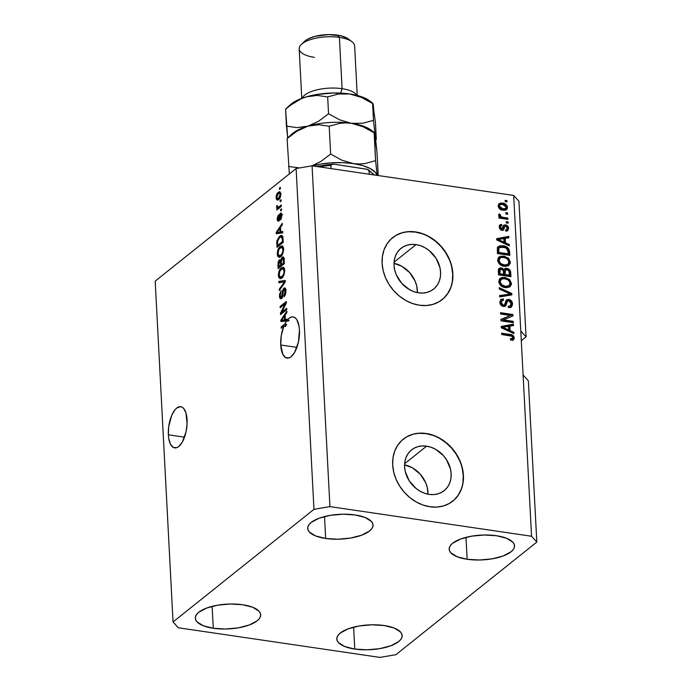 <?xml version="1.0" encoding="UTF-8"?>
<svg xmlns="http://www.w3.org/2000/svg" width="692" height="692" viewBox="0 0 692 692"><rect width="100%" height="100%" fill="white"/><g stroke="black" fill="none" stroke-linecap="round" stroke-linejoin="round"><path stroke-width="1.04" d="M427.985 494.183A26.097 21.34 51.4 0 0 404.569 464.886L412.423 467.835L420.243 474.167L425.701 482.731L427.267 487.453L427.985 494.183M426.609 446.158A26.097 21.34 -128.6 0 1 449.212 464.981A26.097 21.34 -128.6 0 1 444.16 490.654A26.097 21.34 -128.6 0 1 429.135 494.382L424.568 493.249L420.13 491.242L415.987 488.422L409.223 480.819L405.287 471.615L404.595 466.849L404.794 462.213L405.884 457.879L407.813 454.03L410.52 450.803L413.894 448.321L417.795 446.686L422.094 445.951L426.609 446.158L431.177 447.292L435.614 449.298L443.434 455.639L446.522 459.722L450.449 468.917L451.149 473.691L450.942 478.328L449.861 482.661L447.923 486.511L445.224 489.737L441.851 492.22L437.95 493.854L433.65 494.59L429.135 494.382A26.097 21.34 -128.6 0 1 406.533 475.56A26.097 21.34 -128.6 0 1 411.584 449.887A26.097 21.34 -128.6 0 1 426.609 446.158L404.63 463.718L426.609 446.158M417.423 292.638A26.097 21.34 51.4 0 0 394.007 263.341L401.862 266.282L409.681 272.622L415.139 281.186L416.705 285.9L417.423 292.638M416.048 244.613A26.097 21.34 -128.6 0 1 438.65 263.436A26.097 21.34 -128.6 0 1 433.599 289.109A26.097 21.34 -128.6 0 1 418.573 292.837L414.006 291.704L409.569 289.688L401.741 283.357L396.291 274.793L394.725 270.07L394.033 265.304L394.232 260.668L395.322 256.334L397.251 252.485L399.959 249.258L403.324 246.776L407.233 245.141L411.532 244.406L416.048 244.613L420.606 245.738L425.052 247.753L429.187 250.573L435.96 258.168L439.887 267.372L440.588 272.146L440.38 276.783L439.299 281.108L437.361 284.966L434.663 288.192L431.289 290.675L427.379 292.309L423.089 293.036L418.573 292.837A26.097 21.34 -128.6 0 1 395.971 274.015A26.097 21.34 -128.6 0 1 401.014 248.333A26.097 21.34 -128.6 0 1 416.048 244.613L394.068 262.173L416.048 244.613M442.119 299.662A39.66 32.429 51.4 0 0 449.722 260.65A39.66 32.429 51.4 0 0 415.39 232.079L415.563 231.932A39.66 32.429 -128.6 0 1 449.921 260.547A39.66 32.429 -128.6 0 1 442.249 299.567A39.66 32.429 -128.6 0 1 419.404 305.224L412.467 303.511L405.728 300.449L399.431 296.159L393.834 290.813L389.146 284.62L385.539 277.803L383.169 270.633L382.114 263.384L382.417 256.334L384.069 249.751L387.01 243.904L391.118 238.991L396.239 235.219L402.173 232.737L408.704 231.63L415.563 231.932L422.501 233.654L429.248 236.716L435.545 240.998L441.141 246.343L445.83 252.545L449.428 259.362L451.807 266.532L452.862 273.781L452.551 280.831L450.899 287.405L447.966 293.261L443.857 298.166L438.737 301.937L432.794 304.428L426.272 305.535L419.404 305.224A39.66 32.429 -128.6 0 1 385.055 276.618A39.66 32.429 -128.6 0 1 392.727 237.598A39.66 32.429 -128.6 0 1 415.563 231.932L415.39 232.079A39.66 32.429 51.4 0 0 392.606 237.693M452.68 501.207A39.66 32.429 51.4 0 0 460.284 462.195A39.66 32.429 51.4 0 0 425.952 433.625L426.134 433.486A39.66 32.429 -128.6 0 1 460.483 462.092A39.66 32.429 -128.6 0 1 452.81 501.112A39.66 32.429 -128.6 0 1 429.974 506.769L423.037 505.056L416.29 501.994L409.993 497.712L404.396 492.367L399.708 486.165L396.109 479.348L393.731 472.178L392.675 464.929L392.987 457.879L394.639 451.305L397.571 445.449L401.68 440.536L406.801 436.773L412.743 434.282L419.265 433.175L426.134 433.486L433.071 435.199L439.809 438.261L446.106 442.543L451.703 447.888L456.391 454.09L459.998 460.907L462.368 468.077L463.424 475.326L463.121 482.376L461.46 488.95L458.528 494.806L454.419 499.719L449.298 503.482L443.364 505.973L436.834 507.08L429.974 506.769A39.66 32.429 -128.6 0 1 395.616 478.163A39.66 32.429 -128.6 0 1 403.289 439.143A39.66 32.429 -128.6 0 1 426.134 433.486L425.952 433.625A39.66 32.429 51.4 0 0 403.168 439.238M187.082 419.828A20.821 9.013 98.4 0 1 174.695 447.906A20.821 9.013 98.4 0 1 168.355 434.792L184.53 437.171L168.355 434.792L168.684 426.86L171.677 415.468L174.903 409.898L176.711 408.072L180.37 406.671L182.083 407.155L183.631 408.41L185.984 413.029L187.1 423.72L186.061 431.773L182.238 442.223L178.726 446.548L176.884 447.637L173.355 447.464L170.492 444.221L168.727 438.399L168.355 434.792A20.821 9.013 98.4 0 1 180.75 406.706A20.821 9.013 98.4 0 1 187.082 419.828M299.454 330.023A20.821 9.013 98.4 0 1 287.068 358.11A20.821 9.013 98.4 0 1 280.727 344.997L296.911 347.375L280.727 344.997L281.307 335.361L283.832 326.2L281.246 328.267L281.177 326.935L284.81 324.029A20.821 9.013 98.4 0 1 286.825 320.69L280.891 321.503L280.822 320.206L286.851 311.123L286.921 312.507L285.121 315.12L285.355 319.6L287.275 319.228L287.318 320.05L289.351 318.069L291.427 317.022L293.425 316.971L295.276 317.905L296.868 319.791L299.013 326.001L299.454 330.023L298.442 341.978L294.61 352.418L291.098 356.752L289.256 357.842L285.727 357.66L282.864 354.425L280.727 344.997A20.821 9.013 98.4 0 1 283.832 326.2L285.597 326.46A20.821 9.013 98.4 0 1 286.575 324.288L284.81 324.029L281.177 326.935L281.246 328.267L283.832 326.2L285.597 326.46A20.821 9.013 98.4 0 1 286.575 324.288L284.135 326.243L286.575 324.288L284.81 324.029A20.821 9.013 98.4 0 1 286.825 320.69L288.599 320.95A20.821 9.013 98.4 0 1 289.092 320.31L287.318 320.05L287.275 319.228L285.355 319.6L285.121 315.12L286.921 312.507L286.851 311.123L280.822 320.206L280.891 321.503L288.599 320.95A20.821 9.013 98.4 0 1 289.092 320.31L287.318 320.05A20.821 9.013 98.4 0 1 293.123 316.91A20.821 9.013 98.4 0 1 299.454 330.023M467.143 559.266L466.001 537.347L467.143 559.266L479.435 560.01L492.09 558.851L503.188 555.97L511.042 551.792L513.352 549.413L514.45 546.965L514.303 544.535L512.902 542.225L506.622 538.281L496.579 535.746A32.723 12.413 -3 0 1 514.537 545.789A32.723 12.413 -3 0 1 467.143 559.266A32.723 12.413 -3 0 1 449.186 549.214A32.723 12.413 -3 0 1 496.579 535.746L484.288 535.002L471.633 536.162L460.535 539.042L452.68 543.22L450.371 545.59L449.272 548.047L449.419 550.469L450.821 552.787L457.101 556.731L467.143 559.266M354.771 649.061L353.621 627.142L354.771 649.061L367.063 649.805L379.718 648.646L390.816 645.766L398.67 641.588L400.979 639.218L402.078 636.761L401.922 634.339L400.53 632.021L394.25 628.077L384.198 625.542A32.723 12.413 -3 0 1 402.164 635.593A32.723 12.413 -3 0 1 354.771 649.061A32.723 12.413 -3 0 1 336.814 639.019A32.723 12.413 -3 0 1 384.198 625.542L371.915 624.798L359.26 625.957L348.154 628.838L340.308 633.016L337.999 635.394L336.892 637.842L337.047 640.273L338.449 642.583L344.72 646.527L354.771 649.061M213.283 628.267L212.133 606.356L213.283 628.267L225.575 629.019L238.23 627.86L249.328 624.971L257.182 620.802L259.491 618.423L260.59 615.975L260.434 613.544L259.042 611.226L252.762 607.291L242.719 604.747A32.723 12.413 -3 0 1 260.676 614.799A32.723 12.413 -3 0 1 213.283 628.267A32.723 12.413 -3 0 1 195.326 618.224A32.723 12.413 -3 0 1 242.719 604.747L230.427 604.004L217.772 605.163L206.666 608.052L198.82 612.221L196.511 614.6L195.404 617.048L195.559 619.478L196.96 621.797L203.232 625.732L213.283 628.267M325.655 538.471L324.513 516.552L325.655 538.471L337.947 539.215L350.602 538.056L361.7 535.176L369.554 530.998L371.863 528.627L372.962 526.171L372.815 523.749L371.414 521.431L365.134 517.486L355.091 514.952A32.723 12.413 -3 0 1 373.049 525.003A32.723 12.413 -3 0 1 325.655 538.471A32.723 12.413 -3 0 1 307.698 528.428A32.723 12.413 -3 0 1 355.091 514.952L342.8 514.208L330.145 515.367L319.047 518.247L311.192 522.425L308.883 524.804L307.784 527.252L307.931 529.683L309.333 531.992L315.613 535.937L325.655 538.471M528.359 380.842L536.81 542.078L395.893 654.684L379.934 657.4L178.311 627.774L173.052 621.935L313.969 509.329L296.107 168.537L155.19 281.134L173.052 621.935L155.19 281.134L296.107 168.537L313.969 509.329L329.928 506.613L531.551 536.248L536.81 542.078L528.359 380.842L523.1 375.003L531.551 536.248L513.689 195.447L312.066 165.82L329.928 506.613L312.066 165.82L296.107 168.537L312.066 165.82L513.689 195.447L520.791 331.036L526.058 336.866L521.301 340.672L526.058 336.866L518.948 201.285L526.058 336.866L520.791 331.036L523.1 375.003L528.359 380.842M281.731 312.256L286.704 308.286L286.773 309.618L280.528 314.609L280.459 313.191L285.147 303.805L280.173 307.776L280.104 306.444L286.35 301.461L286.419 302.888L281.731 312.256L286.419 302.888L286.35 301.461L280.104 306.444L280.173 307.776L285.147 303.805L280.459 313.191L280.528 314.609L286.773 309.618L286.704 308.286L281.731 312.256L283.201 312.473L281.731 312.256M281.324 297.136L282.241 297.275L281.324 297.136L280.208 295.501L281.134 290.701L279.482 296.124L280.277 296.245L279.482 296.124C279.637 298.382 280.277 299.169 281.385 298.486L283.928 289.507L285.139 291.245L285.891 291.358L285.139 291.245L283.832 295.484L284.896 295.64L283.832 295.484L283.988 296.747C285.303 295.527 285.926 293.538 285.874 290.778C285.709 288.348 285.035 287.483 283.841 288.192L285.251 288.287L285.805 290.026L285.753 293.088L284.793 295.813L283.988 296.747L283.832 295.484L285.095 292.5L284.395 289.334L283.253 290.718L282.596 296.176L281.549 298.338L280.494 298.745L279.827 298.01L279.507 294.515L281.134 290.701L280.217 295.726L280.692 297.205L281.661 296.781L282.656 290.337L283.841 288.192L282.457 291.358L281.938 296.211L280.891 297.3L282.656 297.56M278.79 281.41L285.242 280.459L285.32 281.834L279.274 290.666L279.205 289.291L284.559 281.8L278.867 282.794L278.79 281.41L278.867 282.794L284.559 281.8L279.205 289.291L279.274 290.666L285.32 281.834L285.242 280.459L278.79 281.41L280.563 281.67L278.79 281.41M282.57 268.548L283.106 268.063L281.333 267.804C279.516 269.153 278.539 271.705 278.392 275.442L279.196 275.554L278.392 275.442L280.044 278.668L281.947 277.899L284.014 274.897L284.801 270.33L283.556 275.874L281.947 277.899L280.217 278.686L278.798 277.483L278.392 275.442L279.058 271.143L281.333 267.804L283.651 267.32L284.801 270.33L283.115 267.112M281.454 247.226L281.99 246.741L280.217 246.482C278.4 247.84 277.414 250.383 277.276 254.12L278.08 254.232L277.276 254.12L278.928 257.355L280.831 256.585L282.898 253.575L283.685 249.008L282.44 254.552L280.831 256.585L279.101 257.363L277.682 256.161L277.276 254.12L277.942 249.821L280.217 246.482L282.526 245.997L283.685 249.008L281.999 245.79M280.753 231.82L282.673 231.448L282.751 232.832L276.29 233.723L276.22 232.425L282.25 223.334L282.327 224.727L280.519 227.331L280.753 231.82L280.519 227.331L282.327 224.727L282.25 223.334L276.22 232.425L276.29 233.723L282.751 232.832L282.673 231.448L280.753 231.82L282.518 232.079L280.753 231.82M279.473 188.068L280.364 187.359L280.433 188.691L279.542 189.4L279.473 188.068L279.542 189.4L280.433 188.691L280.364 187.359L279.473 188.068L280.407 188.207L279.473 188.068M278.219 192.376L279.464 191.753L280.217 192.082L280.684 195.819L279.447 198.69L277.016 200.014L276.186 198.595L276.212 196.044L278.219 192.376C276.904 193.31 276.195 195.118 276.099 197.8L277.241 200.083L278.634 199.504C279.975 198.578 280.692 196.762 280.805 194.037L279.68 191.762L278.219 192.376L279.983 192.635L278.219 192.376M280.122 200.395L281.013 199.685L281.082 201.017L280.191 201.727L280.122 200.395L280.191 201.727L281.082 201.017L281.013 199.685L280.122 200.395L281.056 200.533L280.122 200.395M277.994 207.401L279.724 207.652L277.994 207.401L277.44 205.662L276.765 205.68L277.431 205.784L276.765 205.68L276.584 207.133L277.613 207.289L276.584 207.133L277.475 208.067L278.945 208.283L277.475 208.067L276.748 208.647L278.219 208.863L276.748 208.647L276.817 209.979L281.359 206.346L281.289 205.014L278.937 206.899L280.407 207.116L278.937 206.899L281.289 205.014L281.359 206.346L276.817 209.979L276.748 208.647L277.475 208.067L276.618 207.418L276.765 205.68L277.44 205.662L277.7 207.358L278.937 206.899L277.838 207.41L279.706 207.669M280.597 209.564L281.488 208.846L281.566 210.178L280.667 210.896L280.597 209.564L280.667 210.896L281.566 210.178L281.488 208.846L280.597 209.564L281.54 209.693L280.597 209.564M278.504 219.736L279.386 219.866L278.504 219.736L277.855 218.516L278.348 215.004L277.215 219.079L277.933 219.182L277.215 219.079C277.319 220.86 277.803 221.501 278.66 220.999L280.07 215.16L280.468 214.529L281.929 215.792L281.263 215.696L280.468 218.343L281.376 218.473L280.468 218.343L280.623 219.606L281.912 215.264C281.774 213.335 281.229 212.678 280.286 213.283L281.203 213.11L281.86 214.667L281.177 218.845L280.623 219.606L280.468 218.343L281.246 216.466L280.727 214.416L278.911 220.757L277.648 220.912L277.198 218.499L278.348 215.004L277.855 218.516L278.115 219.701L278.712 219.459L279.334 214.892L280.286 213.283L278.288 219.814L280.061 220.073M279.637 236.188L281.212 235.392L282.552 236.076L283.244 242.33L277.008 247.312L276.973 240.6L279.637 236.188L276.826 241.569L277.008 247.312L283.244 242.33L283.045 238.541L281.601 235.392L279.637 236.188L281.402 236.448L279.637 236.188M282.12 257.286L283.236 256.974L283.815 257.623L284.36 263.643L278.123 268.634L278.167 261.835L279.49 259.751L280.684 260.27L282.12 257.286L280.684 260.27L279.3 259.889L277.916 264.655L278.123 268.634L284.36 263.643L284.161 259.699L283.063 256.931L282.12 257.286L283.772 257.528L282.12 257.286M503.413 319.886L513.265 321.33L513.334 322.662L500.956 320.846L500.878 319.427L510.462 315.465L500.601 314.012L500.524 312.68L512.91 314.505L512.98 315.933L503.413 319.886L512.98 315.933L512.91 314.505L500.524 312.68L500.601 314.012L510.462 315.465L500.878 319.427L500.956 320.846L513.334 322.662L513.265 321.33L512.4 322.524L513.265 321.33L503.413 319.886L502.522 320.595L503.413 319.886M506.215 300.207L509.07 299.411L511.898 301.6L512.339 305.553L510.168 307.533L508.559 307.585L508.326 306.227L509.952 305.976L510.93 304.731L510.904 302.612L509.494 300.882L507.435 301.124L506.042 305.328L504.676 306.435L501.665 305.812L499.909 303.001L500.662 299.584L503.318 298.875L503.542 300.233L501.57 300.959L501.311 302.897L502.513 304.869L504.338 305.094L506.276 300.12L508.698 299.342L506.613 299.792L504.606 304.93L503.369 305.172L501.267 302.447L501.882 300.613L503.542 300.233L503.318 298.875L500.844 299.428L499.823 302.274C500.022 304.575 501.224 305.985 503.413 306.495L505.463 306.028L507.617 300.933L508.802 300.674L511.059 303.58L510.229 305.786L508.326 306.227L508.559 307.585L511.397 306.971L512.513 303.909L511.622 304.618L510.912 307.274M499.217 287.647L511.803 293.503L511.881 294.878L499.702 296.903L499.633 295.527L510.402 294.057L499.287 289.031L499.217 287.647L499.287 289.031L510.402 294.057L499.633 295.527L499.702 296.903L511.881 294.878L511.803 293.503L510.956 295.034L511.803 293.503L499.217 287.647M499.676 278.729L503.94 278.167L508.456 280.122L510.549 284.178L511.44 283.46L511.379 284.55L509.693 286.955L506.639 287.725L503.231 287.068L500.16 284.983L498.759 281.886L499.503 278.937L501.717 277.544L505.428 277.553L509.779 279.819L511.44 283.46L509.355 279.412L504.84 277.449L500.082 278.348L498.742 281.583C499.581 285.234 501.847 287.249 505.523 287.63L510.151 286.635M498.56 257.407L502.824 256.844L507.34 258.799L509.433 262.856L510.324 262.138L510.263 263.228L508.577 265.642L505.523 266.403L502.115 265.745L499.044 263.661L497.643 260.564L498.378 257.614L500.601 256.222L504.304 256.23L508.663 258.497L510.324 262.138L508.231 258.09L503.715 256.127L498.958 257.026L497.617 260.27C498.465 263.911 500.731 265.927 504.399 266.316L509.035 265.321M505.48 242.831L509.234 244.492L509.312 245.876L496.718 239.96L496.648 238.662L508.81 236.387L508.888 237.771L505.247 238.342L505.48 242.831L505.247 238.342L508.888 237.771L508.81 236.387L496.648 238.662L496.718 239.96L509.312 245.876L509.234 244.492L508.361 245.426L509.234 244.492L505.48 242.831L504.589 243.541L505.48 242.831M505.169 200.308L506.933 200.568L507.002 201.9L505.238 201.64L505.169 200.308L505.238 201.64L507.002 201.9L506.933 200.568L506.068 201.77L506.933 200.568L505.169 200.308M498.698 204.045L501.613 203.777L502.504 203.059L504.978 203.785L506.959 205.636L507.4 208.162L506.674 209.494L504.589 210.325L501.345 209.84L499.131 208.396L498.145 206.181L498.638 204.114L500.16 203.111L502.504 203.059L499.114 203.63L498.128 205.974C498.724 208.569 500.342 209.996 502.98 210.238L506.475 209.667L507.452 207.34L506.561 208.05L505.999 209.979M505.817 212.634L507.582 212.894L507.651 214.226L505.887 213.966L505.817 212.634L505.887 213.966L507.651 214.226L507.582 212.894L506.717 214.096L507.582 212.894L505.817 212.634M503.188 217.375L507.85 218.058L507.919 219.39L498.923 218.066L498.846 216.734L500.29 216.951L498.664 215.446L499.018 213.949L500.333 214.641L500.861 216.596L503.188 217.375L501.337 216.864L500.221 215.523L500.333 214.641L499.018 213.949L498.603 215.143L500.29 216.951L498.846 216.734L498.923 218.066L507.919 219.39L507.85 218.058L506.985 219.252L507.85 218.058L503.188 217.375L502.297 218.084L503.188 217.375M506.284 221.63L508.058 221.89L508.127 223.222L506.354 222.962L506.284 221.63L506.354 222.962L508.127 223.222L508.058 221.89L507.184 223.083L508.058 221.89L506.284 221.63M507.184 231.024L507.668 229.415L507.158 227.279L504.598 225.531C506.466 225.955 507.496 227.149 507.66 229.113L508.551 228.395C508.386 226.431 507.357 225.237 505.489 224.822L503.421 225.583L505.489 224.822L507.668 226.025L508.559 228.697L507.547 230.765L505.826 231.154L505.592 229.796L506.864 229.415L507.262 228.49L506.086 226.258L504.926 226.431L503.049 230.315L500.887 230.055L499.434 228.213L499.321 225.99L500.143 224.736L501.648 224.424L501.873 225.774L500.818 226.12L500.515 227.227L500.783 228.36L501.812 229.069L503.568 225.35L505.489 224.822L503.776 225.142L502.427 228.749L501.7 229.061L500.515 227.227L500.904 226.042L501.873 225.774L501.648 224.424L500.013 224.831L499.235 227.08L501.951 230.419L503.456 230.064L504.978 226.37L505.774 226.189L507.262 228.118L506.786 229.484L505.592 229.796L505.826 231.154L507.79 230.6L508.551 228.395L507.66 229.113L507.271 230.903M503.093 245.79L506.414 246.802L508.81 248.817L509.805 255.374L497.427 253.549L497.358 247.926L499.693 245.876L503.093 245.79L498.275 246.568L497.358 247.926L497.427 253.549L509.805 255.374L509.615 251.594L508.715 252.303L508.871 255.236L508.715 252.303L509.615 251.594C508.923 248.03 506.752 246.101 503.093 245.79L502.202 246.499L503.093 245.79M506.881 268.332L509.053 269.205L510.341 270.806L510.93 276.696L498.543 274.871L498.413 269.577L500.005 267.899L502.037 268.029L503.932 269.646L505.108 268.461L506.881 268.332L504.546 268.781L503.932 269.646L501.267 267.839L499.131 268.349L498.335 270.892L498.543 274.871L510.93 276.696L510.722 272.743L509.831 273.461L509.987 276.558L509.831 273.461L510.722 272.743C510.566 270.261 509.286 268.79 506.881 268.332L505.99 269.041L506.881 268.332M510.082 330.612L513.836 332.272L513.914 333.656L501.319 327.74L501.25 326.442L513.412 324.167L513.49 325.551L509.848 326.131L510.082 330.612L509.848 326.131L513.49 325.551L513.412 324.167L501.25 326.442L501.319 327.74L513.914 333.656L513.836 332.272L512.962 333.215L513.836 332.272L510.082 330.612L509.191 331.321L510.082 330.612M513.525 339.789L514.294 337.912L513.403 338.622L511.924 336.018L509.113 335.118L510.004 334.409L509.113 335.118L501.648 334.02L509.113 335.118C511.44 335.205 512.867 336.373 513.403 338.622L514.303 338.198L513.369 339.876L510.584 340.109L510.35 338.751L512.737 338.232L512.045 336.277L501.674 334.504L501.605 333.172L511.993 334.893L513.421 335.802L514.294 337.912C513.758 335.663 512.331 334.495 510.004 334.409L501.605 333.172L501.674 334.504L511.838 336.174L512.841 337.635L512.495 338.526L510.35 338.751L510.584 340.109L513.689 339.668M518.948 201.285L513.689 195.447L518.948 201.285M313.969 509.329L329.928 506.613L531.551 536.248L536.81 542.078L395.893 654.684L379.934 657.4L178.311 627.774L173.052 621.935L313.969 509.329M505.212 201.164L506.042 201.285L505.212 201.164M507.452 207.34C506.829 204.711 505.186 203.284 502.504 203.059L501.613 203.777C504.286 203.993 505.938 205.42 506.561 208.05L507.452 207.34M505.783 210.212L506.518 207.626L504.849 204.97L501.613 203.777L498.577 204.105M500.031 203.699L499.269 203.829M500.022 204.797L498.525 206.908L500.022 204.797L502.669 204.408L506.163 207.116L505.549 208.526L502.011 209.615L502.902 208.906L499.416 206.19L498.525 206.908L502.011 209.615L504.658 209.235L500.896 209.373L498.923 208.032L498.794 205.861M505.861 213.491L506.691 213.612L505.861 213.491M498.897 217.591L500.29 216.951L498.897 217.591M499.356 216.423L499.442 215.35L498.612 214.918L499.442 215.35L500.333 214.641L499.339 216.337M499.901 217.262L500.446 217.582L501.337 216.864L500.446 217.582L506.959 218.776L499.788 217.158M500.904 217.755L500.446 217.582M506.328 222.478L507.158 222.608L506.328 222.478M505.688 230.332L506.786 229.484M504.667 226.881L503.404 229.199M499.615 225.281L501.648 224.424L500.757 225.134L500.904 226.033L500.757 225.134L499.252 225.445M500.904 226.042L499.624 227.936L500.515 227.227L499.624 227.936L500.809 229.77L501.536 229.459M502.427 228.749L501.7 229.061M506.778 226.734L506.31 226.267M504.053 225.488L503.525 225.557M500.809 229.77L499.693 228.507L499.927 226.829M500.221 225.16L499.711 225.246M503.361 229.346L504.087 227.08M496.674 239.207L507.919 237.097L508.81 236.387L507.919 237.097L507.963 237.918L507.919 237.097L496.674 239.207M504.356 239.06L505.247 238.342L504.356 239.06L504.589 243.541L508.343 245.202L504.589 243.541L504.356 239.06M497.081 240.21L499.451 241.153L500.342 240.444L497.972 239.501L503.819 238.576L504.01 242.174L503.119 242.892L504.01 242.174L500.342 240.444L499.451 241.153L503.119 242.892L497.678 240.418M497.972 239.501L497.141 240.159L497.972 239.501L504.01 242.174L503.819 238.576L497.972 239.501M497.868 246.958L502.202 246.499C505.861 246.81 508.032 248.748 508.715 252.303L507.729 249.25L504.978 247.26L500.463 246.369L497.358 247.303M499.39 247.667L497.946 249.12L498.837 248.402L497.946 249.12L497.799 250.893L498.69 250.184L497.799 250.893L497.911 253.142L498.802 252.433L498.837 248.402L499.39 247.667L503.153 247.122L506.198 248.073L508.17 251.542L508.291 253.826L507.4 254.544L508.291 253.826L498.802 252.433L497.911 253.142L507.4 254.544L497.911 253.142L497.877 249.319L499.217 247.978M508.577 265.642L510.324 262.138L509.433 262.856L508.836 260.65L507.34 258.799L508.231 258.09L507.34 258.799L502.824 256.844L503.715 256.127L502.824 256.844L499.416 257.026M509.373 263.955L508.533 265.667M506.587 265.313L503.871 265.745L500.359 264.673L498.491 262.553L498.266 260.201M498.655 259.362L499.278 258.713M500.082 258.073L500.982 257.606L499.555 258.652L499.07 260.469L500.082 258.073L499.192 258.782L498.179 261.178L499.07 260.469L500.524 263.427L504.356 264.984C501.51 264.768 499.745 263.263 499.07 260.469L498.179 261.178C498.854 263.981 500.61 265.477 503.456 265.693L504.356 264.984L503.456 265.693L506.942 265.079L507.833 264.361L504.356 264.984L507.478 264.603L508.551 263.522L508.879 261.939L507.833 264.361M500.982 257.606L503.75 257.459C506.509 257.718 508.222 259.215 508.879 261.939L508.352 260.175L506.656 258.427L503.395 257.407L500.982 257.606M498.768 268.747L501.267 267.839L500.377 268.548L502.228 269.387M503.162 270.269L503.932 269.646L503.162 270.269M504.165 269.197L505.99 269.041C508.395 269.508 509.675 270.979 509.831 273.461L509.269 271.143L507.47 269.491L505.073 268.998L503.499 269.629M508.784 270.468L508.162 269.915M502.53 269.672L500.757 268.626L498.56 268.851M499.728 268.513L499.114 268.617M505.463 269.975L504.572 270.684L504.044 272.769L504.935 272.051L504.044 272.769L504.174 275.226L505.065 274.508L505.463 269.975L506.959 269.664L509.044 271.186L509.407 275.148L508.516 275.857L509.407 275.148L505.065 274.508L504.174 275.226L508.516 275.857L504.174 275.226L504.373 270.892M504.71 270.589L505.584 270.347M500.238 269.456L499.347 270.165L498.915 272.285L499.806 271.575L498.915 272.285L499.027 274.464L499.927 273.755L500.238 269.456L501.536 269.197L503.309 270.615L503.62 274.3L502.729 275.009L503.62 274.3L499.927 273.755L499.027 274.464L502.729 275.009L499.027 274.464L498.949 270.875L499.754 269.949M499.806 271.575L499.927 273.755L503.62 274.3L503.361 270.78L502.617 269.62L500.264 269.43L499.806 271.575M509.693 286.955L511.44 283.46L510.549 284.178L509.952 281.973L508.456 280.122L509.355 279.412L508.456 280.122L503.94 278.167L504.84 277.449L503.94 278.167L500.532 278.348M510.488 285.277L509.649 286.99M507.703 286.635L504.139 286.946L500.748 285.459L499.295 282.5L500.394 280.035M501.198 279.395L502.098 278.919L500.671 279.975L500.186 281.791L501.198 279.395L500.307 280.104L499.295 282.5L500.186 281.791L501.639 284.749L505.471 286.306C502.626 286.09 500.861 284.585 500.186 281.791L499.295 282.5C499.97 285.294 501.735 286.799 504.58 287.016L505.471 286.306L504.58 287.016L508.058 286.393L508.949 285.684L505.471 286.306L508.603 285.926L509.667 284.844L509.995 283.262L508.949 285.684M502.098 278.919L504.866 278.781C507.625 279.04 509.338 280.528 509.995 283.262L509.468 281.497L507.772 279.75L504.511 278.729L502.098 278.919M499.659 296.107L507.582 294.991L508.473 294.282L507.582 294.991L509.511 294.766L510.402 294.057L509.511 294.766L499.659 296.107M499.278 288.806L510.912 294.221L499.278 288.806M508.438 306.893L510.229 305.786M507.617 300.933L506.726 301.651L505.74 304.246L506.631 303.537L504.978 306.322M500.437 299.844L503.318 298.875L502.418 299.593L502.539 300.302L502.418 299.593L500.973 299.653M501.882 300.613L500.377 303.157L501.267 302.447L500.377 303.157L502.478 305.881L504.606 304.93L502.816 305.907M512.513 303.909C512.314 301.444 511.042 299.921 508.698 299.342L507.807 300.051C510.151 300.631 511.423 302.153 511.622 304.618L512.513 303.909M510.635 307.568L511.604 305.466L511.007 302.309L508.551 300.233L506.042 300.285M509.277 300.562L508.551 300.233M502.478 305.881L500.922 304.921L500.377 302.655M500.454 302.179L500.913 301.401M504.797 306.53L506.112 302.741M509.286 306.539L508.006 306.937M500.896 319.765L510.462 315.465L500.896 319.765M500.576 313.537L512.019 315.215L512.91 314.505L512.019 315.215L512.071 316.305L512.019 315.215L500.576 313.537M502.522 320.595L512.374 322.048L502.522 320.595M501.276 326.987L512.521 324.877L513.412 324.167L512.521 324.877L512.564 325.698L512.521 324.877L501.276 326.987M508.957 326.84L509.848 326.131L508.957 326.84L509.191 331.321L512.945 332.982L509.191 331.321L508.957 326.84M501.683 327.991L504.053 328.934L504.944 328.224L502.574 327.281L508.421 326.356L508.611 329.963L507.72 330.672L508.611 329.963L504.944 328.224L504.053 328.934L507.72 330.672L502.28 328.198M502.574 327.281L501.743 327.939L502.574 327.281L508.611 329.963L508.421 326.356L502.574 327.281M513.014 340.161L513.403 338.622L512.634 340.499M512.997 337.16L512.53 336.52M502.669 204.408L500.048 204.771L499.416 205.905L499.814 207.315L502.349 208.802L505.532 208.543L506.155 207.41L505.748 205.991L502.669 204.408M498.69 250.184L498.802 252.433L508.291 253.826L507.72 249.535L505.073 247.58L500.108 247.269L498.837 248.402L498.69 250.184M504.935 272.051L505.065 274.508L509.407 275.148L509.148 271.515L508.188 270.114L505.601 269.88L504.935 272.051M278.27 199.763L277.933 198.699M276.843 197.903L276.099 197.8L276.843 197.903M277.899 198.474L278.435 199.997M278.565 198.171L277.492 198.63L276.748 197.315L278.331 193.673L279.421 193.215L280.814 194.625L280.148 194.521L278.565 198.171L279.706 198.336L278.565 198.171L280.044 195.758L280.078 193.994L279.447 193.215L277.769 194.21L276.8 196.39L277.198 198.5L278.565 198.171M279.265 198.898L277.492 198.63M279.248 208.327L278.357 207.392L279.058 208.301M279.17 206.891L279.663 207.678M280.468 214.529L282.535 214.676M278.089 221.215L278.66 220.999M279.118 220.445L279.032 219.926M279.594 219.122L278.859 219.018L279.594 219.122M279.81 217.426L279.04 217.314L279.81 217.426M281.333 214.503L281.705 213.897M280.961 213.024L280.286 213.283M281.782 213.802L281.289 214.606M279.023 219.883L279.239 220.826M278.037 233.481L277.994 232.711L278.037 233.481M276.93 232.529L276.22 232.425L276.93 232.529M279.888 232.469L281.765 232.218L278.123 232.209L279.888 232.469M281.756 231.967L276.904 232.555L278.677 232.815L276.904 232.555L279.81 228.36L280.58 228.472L279.81 228.36L280 231.958L281.756 231.967M277.578 243.809L276.817 243.696L277.578 243.809M277.535 241.672L276.826 241.569L277.535 241.672M280.969 236.828L280.537 237.278M281.246 236.82L279.066 238.109L277.63 240.885L277.665 245.4L282.448 241.577L277.665 245.4L279.127 245.617L277.665 245.4L277.578 241.231L279.698 237.529L281.376 236.828L282.327 239.294L283.097 239.406L282.327 239.294L282.448 241.577L283.21 241.69L282.448 241.577L282.163 237.875L281.367 236.828L283.14 237.088M282.881 237.053L281.48 236.854M279.914 257.165L279.274 255.928M282.526 245.997L280.217 246.482L281.99 246.741L282.803 246.222M282.578 246.335L281.428 247.252M279.17 255.495L280.078 257.32M281.644 256.057L280.779 256.127M280.77 255.244L279.187 255.919L278.002 253.523L278.885 249.518L280.269 247.831L281.739 247.226L282.95 249.604L283.694 249.708L282.95 249.604C282.846 252.372 282.111 254.249 280.77 255.244L281.912 255.409L280.77 255.244L282.319 253.116L282.898 250.954L282.647 248.073L281.748 247.226L279.213 248.99L278.028 252.468L278.625 255.59L280.77 255.244M279.187 255.919L281.289 256.17M278.677 264.768L277.916 264.655L278.677 264.768M280.381 261.014L280.891 260.304M280.571 260.071L279.3 259.889L280.571 260.071M280 259.63L279.3 259.889M281.298 260.365L280.684 260.27L281.298 260.365M283.132 258.436L283.815 257.606M283.893 257.545L283.002 258.661M280.9 260.296L280.165 261.464M280.476 262.822L280.606 262.337M279.473 261.135L278.703 262.562L278.781 266.723L280.649 265.226L278.781 266.723L280.251 266.939L278.781 266.723L279.473 261.135L281.229 261.74L280.398 261.611L280.519 262.873L281.289 262.986L280.519 262.873L280.649 265.226L282.111 265.443L280.649 265.226L280.398 261.611L279.473 261.135L280.398 261.611M282.198 258.609L281.263 260.616L281.376 264.647L283.564 262.899L281.376 264.647L282.846 264.863L281.376 264.647L281.246 262.19L282.198 258.609L284.118 259.145L283.279 259.024L283.426 260.253L284.196 260.365L283.426 260.253L283.564 262.899L284.334 263.012L283.564 262.899L283.192 258.791L282.198 258.609L283.279 259.024M281.03 278.487L280.39 277.25M283.651 267.32L281.333 267.804L283.106 268.063L283.919 267.545M283.703 267.657L282.544 268.574M280.295 276.817L281.194 278.642M282.76 277.38L281.895 277.449M281.886 276.558L280.303 277.233L279.118 274.845L280.009 270.832L281.385 269.153L282.855 268.539L284.066 270.918L284.81 271.03L284.066 270.918C283.962 273.695 283.236 275.572 281.886 276.558L283.037 276.731L281.886 276.558L283.443 274.439L284.023 272.276L283.763 269.396L282.864 268.548L280.329 270.304L279.144 273.79L279.75 276.912L281.886 276.558M280.303 277.233L282.405 277.492M280.122 289.429L279.205 289.291L280.122 289.429M284.369 283.218L283.599 283.106L284.369 283.218M285.268 281.912L284.559 281.8L285.268 281.912M280.606 282.509L280.563 281.67L285.268 280.978L280.563 281.67L280.606 282.509M283.928 289.507L286.159 289.593M280.597 298.771L281.385 298.486M281.601 298.278L281.35 297.37M282.57 296.306L281.938 296.211L282.57 296.306M282.898 293.936L282.25 293.84L282.898 293.936M283.115 291.453L282.457 291.358L283.115 291.453M284.862 289.403L285.441 288.599M284.654 287.907L283.841 288.192M285.493 288.555L284.732 289.663M281.307 297.084L281.834 298.685M282.016 313.424L280.459 313.191L282.016 313.424M282.388 313.121L282.743 312.403L282.388 313.121M285.908 303.918L285.147 303.805L285.908 303.918M281.566 306.66L280.104 306.444L281.566 306.66M285.45 303.849L286.263 303.2L285.45 303.849M282.63 321.261L282.596 320.491L282.63 321.261M281.523 320.31L280.822 320.206L281.523 320.31M287.119 319.86L285.355 319.6L287.119 319.86M284.49 320.249L286.367 320.007L282.717 319.989L284.49 320.249M286.358 319.747L281.506 320.335L283.279 320.595L281.506 320.335L284.412 316.14L285.182 316.253L284.412 316.14L284.602 319.747L286.358 319.747M282.647 327.152L281.177 326.935L282.647 327.152M276.904 232.555L280 231.958L279.81 228.36L276.904 232.555M281.506 320.335L284.602 319.747L284.412 316.14L281.506 320.335M432.889 435.346L425.952 433.625L419.084 433.313M412.562 434.429L406.619 436.911M454.237 499.858L458.346 494.953L461.287 489.097M462.939 482.514L463.242 475.465L462.187 468.216M459.817 461.045L456.218 454.237L451.521 448.035L445.925 442.69L439.636 438.408M422.328 233.801L415.39 232.079L408.522 231.768M402 232.875L396.058 235.367M443.676 298.313L447.785 293.408L450.726 287.552M452.378 280.969L452.68 273.92L451.625 266.671M449.255 259.5L445.657 252.684L440.96 246.49L435.363 241.145L429.075 236.854M332.298 164.186L333.362 164.099L331.33 164.575L330.845 165.475A41.641 15.804 177 0 0 319.531 166.91A41.641 15.804 -3 0 1 330.845 165.475L331.01 168.606L330.975 164.947L333.362 164.099L367.357 169.298M369.026 170.76L369.268 174.228L369.104 171.097A41.641 15.804 -3 0 1 373.853 174.894A41.641 15.804 177 0 0 369.104 171.097L367.504 169.367L368.853 170.102L374.208 174.946M333.362 164.099L367.504 169.367M316.599 166.487L327.861 164.653M357.228 95.453L354.633 45.906A27.767 10.536 177 0 0 339.4 37.385L342.082 88.688L340.706 93.1L342.082 88.688A27.767 10.536 177 0 0 302.231 98.195A27.767 10.536 -3 0 1 342.082 88.688L339.4 37.385L337.419 35.145A23.796 9.031 177 0 0 304.852 41.131L301.401 44.366A27.767 10.536 -3 0 1 339.4 37.385A27.767 10.536 177 0 0 299.186 48.812L301.781 98.359M314.428 57.341A27.767 10.536 -3 0 1 301.401 44.366M374.389 132.605L371.094 130.105A43.631 16.556 177 0 0 351.328 123.288A43.631 16.556 177 0 0 307.828 126.178L297.041 131.134L287.111 138.608L289.325 173.951L287.111 138.608L297.041 131.134L302.317 128.271L307.828 126.178L313.294 125.027L318.727 124.733L329.193 126.229L330.655 154.065L320.716 161.539L311.936 165.838L320.716 161.539L330.655 154.065L329.193 126.229L339.85 123.34L345.498 122.882L351.328 123.288L362.989 126.731L374.121 132.829L375.583 160.665L364.935 163.554L359.278 164.013L353.448 163.606L341.787 160.163L330.655 154.065L341.787 160.163L353.448 163.606A43.631 16.556 -3 0 1 377.097 175.37L375.211 172.239L370.272 168.563L362.85 165.613L353.448 163.606L359.278 164.013L364.935 163.554L375.583 160.665L374.329 132.579L376.967 151.808L378.213 175.534L376.967 151.808L373.472 120.356L362.79 123.254L351.328 123.288L362.989 126.731L374.329 132.579L375.22 136.082L373.472 120.356L372.59 103.515L373.334 104.734L373.628 108.938M299.601 167.94L288.573 166.443L299.601 167.94M377.183 175.387L375.583 160.665L377.183 175.387M373.55 132.457L373.55 132.457A43.631 16.556 -3 0 0 351.328 123.288L339.677 119.854L328.544 113.756L318.605 121.23L307.828 126.178L318.727 124.733L329.193 126.229L339.85 123.34L345.498 122.882L351.328 123.288L339.677 119.854L328.544 113.756L327.662 96.915L338.336 94.017L349.797 93.974L363.196 97.356L369.563 100.798M289.758 136.376L289.758 136.376A43.631 16.556 -3 0 1 307.828 126.178A43.631 16.556 177 0 0 291.617 134.274L287.232 138.391M312.256 165.846A43.631 16.556 -3 0 1 353.448 163.606L342.704 162.655L331.364 162.845L320.188 164.151L312.256 165.846M290.052 104.994L297.672 100.072L306.288 96.863L317.187 95.418L327.662 96.915L328.544 113.756L318.605 121.23L307.828 126.178L296.929 127.622L286.453 126.134L287.69 137.959L285.571 109.293L290.45 105.305L300.786 98.956L306.288 96.863L316.538 94.527L333.414 92.979L349.797 93.974A43.631 16.556 177 0 0 306.288 96.863A43.631 16.556 177 0 0 290.086 104.959L285.692 109.076M372.85 103.29L369.554 100.79A43.631 16.556 177 0 0 349.797 93.974L338.336 94.017L327.662 96.915L317.187 95.418L311.755 95.712L306.288 96.863L300.786 98.956L290.45 105.305L285.571 109.293L286.453 126.134L296.929 127.622L307.828 126.178A43.631 16.556 -3 0 1 351.328 123.288L362.79 123.254L373.472 120.356L372.798 103.264L375.427 122.493L376.31 139.334L375.22 136.082L375.566 138.115M372.988 104.648L375.427 122.493L376.31 139.334M367.097 100.219L372.59 103.515L361.449 97.416L367.097 100.219M355.688 95.297L361.449 97.416L349.797 93.974L355.688 95.297M342.082 88.688A27.767 10.536 -3 0 1 356.769 95.332A27.767 10.536 177 0 0 342.082 88.688M304.809 41.174L307.992 38.968L315.016 36.347L328.484 34.6L341.355 35.915L348.249 38.899M339.4 37.385A27.767 10.536 -3 0 1 351.968 41.719L348.197 38.864A23.796 9.031 177 0 0 337.419 35.145L339.4 37.385M505.549 208.526L504.658 209.235M502.271 228.931L501.371 229.64M512.495 338.526L511.604 339.236M279.421 193.215L281.194 193.475M281.739 247.226L283.504 247.485M279.94 260.945L281.713 261.204M282.777 258.384L284.55 258.644M282.855 268.539L284.62 268.807M332.947 164.108L316.123 166.417M375.73 139.983L376.188 139.55"/></g></svg>

